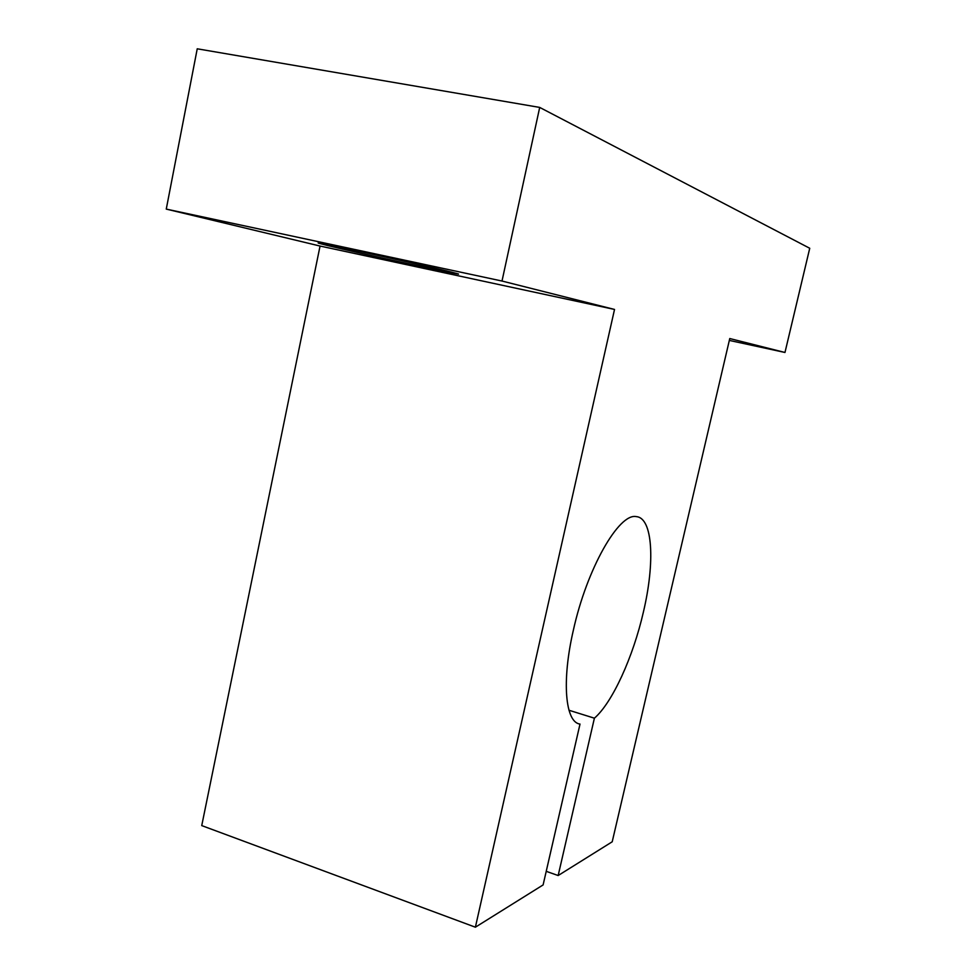 <?xml version="1.0" encoding="UTF-8"?>
<svg xmlns="http://www.w3.org/2000/svg" width="976" height="976" viewBox="0 0 976 976"><rect width="100%" height="100%" fill="white"/><g stroke="black" fill="none" stroke-linecap="round" stroke-linejoin="round"><path stroke-width="1.46" d="M475.385 927.2L614.526 309.441L502.006 281.039L539.704 107.421L197.237 48.8L166.262 209.096L320.055 246.05L201.739 825.598L475.385 927.2L543.107 884.927L580.012 724.07C565.263 722.472 561.493 681.333 573.351 630.24C586.893 568.605 619.028 512.693 636.279 516.621C652.846 517.768 655.189 562.396 643.391 612.062C633.143 656.897 612.416 702.683 594.396 718.19L558.162 875.533L546.231 871.336M327.485 245.513L318.981 243.292C307.208 239.791 424.072 265.216 451.973 272.243L458.049 273.853C467.333 276.806 360.059 253.492 327.485 245.513M568.971 710.247L594.396 718.19M539.704 107.421L809.738 248.27L784.972 352.47L729.767 338.538L612.208 841.788L558.162 875.533M729.328 340.417L784.972 352.47M320.055 246.05L614.526 309.441M166.262 209.096L502.006 281.039"/></g></svg>
